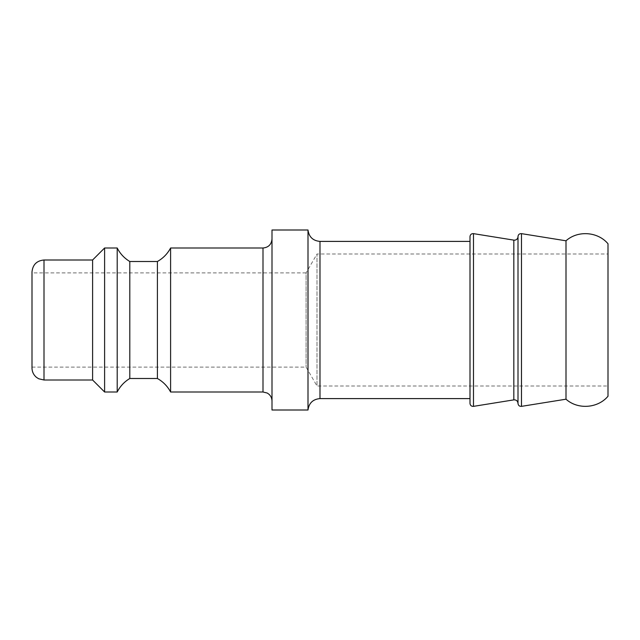<?xml version="1.0" encoding="UTF-8"?>
<svg xmlns="http://www.w3.org/2000/svg" width="640" height="640" viewBox="0 0 640 640"><rect width="100%" height="100%" fill="white"/><g stroke="black" fill="none" stroke-linecap="round" stroke-linejoin="round"><path stroke-width="0.48" stroke-dasharray="3.2 2.4" d="M518 236.584L518 403.392M308 410L308 230M470 241.4L470 398.6L470 241.4M272 239L272 401L272 239M170.6 392L170.6 248M272 410L272 230M32 368L32 272M92.6 380L92.6 260M32 272.896L32 367.104L32 272.896L306.088 272.896L306.088 367.104L306.088 272.896L317 254L317 386L317 254L608 254L608 386L608 254M104.6 392L104.6 248M117.2 392L117.2 248M129.8 378.496L129.8 261.504M157.4 378.496L157.4 261.504M470 403.4L470 236.6M566 399.2L566 240.8M608 396.24L608 243.76M513.832 399.856L513.832 240.128M473.48 406.36L473.48 233.64M319.984 241.4L319.984 398.6M263 392L263 248M44 260L44 380M521.48 406.36L521.48 233.64M32 367.104L306.088 367.104L317 386L608 386"/><path stroke-width="0.96" d="M513.832 240.128L513.832 399.856C516.296 399.768 517.68 400.952 518 403.392L518 236.584A3.6 3.6 180 0 1 513.832 240.128L473.48 233.64L473.48 406.36C471.432 406.448 470.272 405.464 470 403.4L470 236.6C470.256 234.552 471.416 233.568 473.48 233.64M308 410L272 410L272 230L308 230L308 410C308.976 403.032 312.976 399.232 319.984 398.6L319.984 241.4L470 241.4M308 230C308.976 236.968 312.976 240.768 319.984 241.4M272 239C271.464 244.464 268.464 247.464 263 248L263 392L267.152 393.016C270.248 394.776 271.864 397.432 272 401M263 248L170.6 248L170.6 392L263 392M44 260C36.712 260.712 32.712 264.712 32 272L32 368C32.08 371.84 33.608 374.984 36.568 377.424L38.72 378.776L44 380L44 260L92.6 260L92.6 380L104.6 392L117.2 392L117.2 248L104.6 248L104.6 392M92.6 260L104.6 248M117.2 248C120.12 253.696 124.32 258.2 129.8 261.504L129.8 378.496C124.32 381.8 120.12 386.304 117.2 392M129.8 261.504L157.4 261.504L157.4 378.496L129.8 378.496M170.6 248C167.512 253.784 163.112 258.288 157.4 261.504M566 240.8C577.8 230.184 597.808 231.592 608 243.76L608 396.24C597.808 408.4 577.792 409.816 566 399.2L566 240.8L521.48 233.64L521.48 406.36C519.424 406.448 518.264 405.456 518 403.4L518 403.4M513.824 399.872L473.48 406.36M319.984 398.6L470 398.6M44 380L92.6 380M170.6 392C167.512 386.216 163.112 381.712 157.4 378.496M518 236.584C518.24 234.568 519.4 233.584 521.48 233.64M566 399.2L521.48 406.36"/></g></svg>
